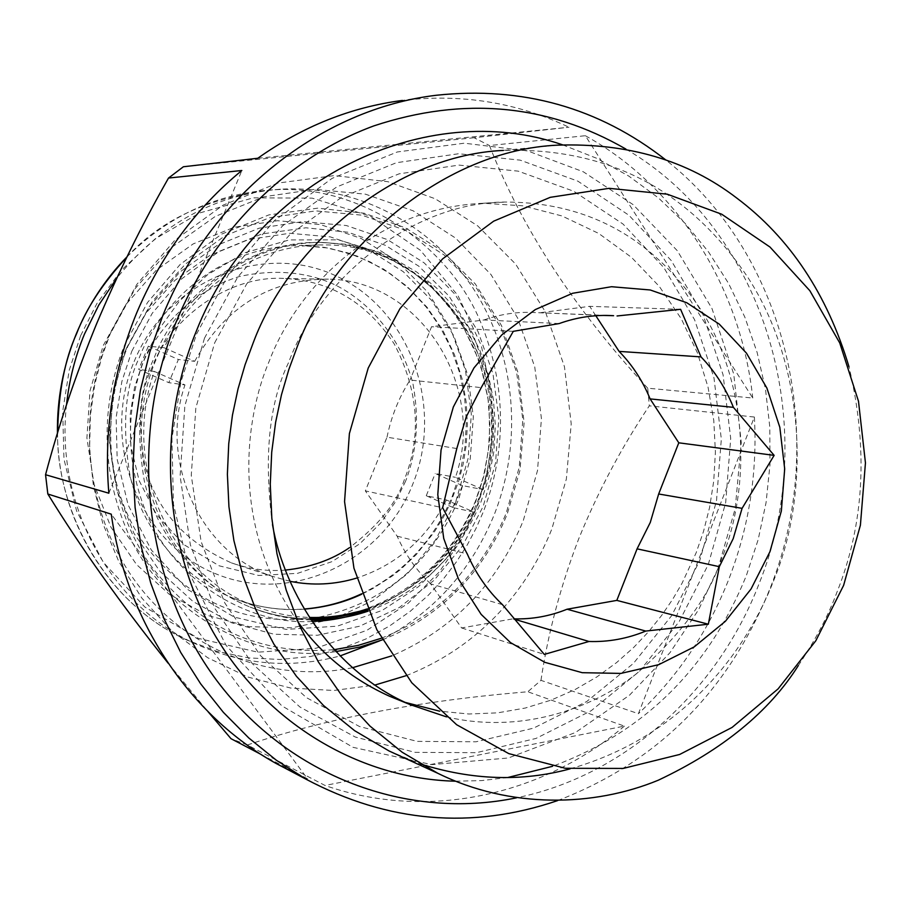 <?xml version="1.0" encoding="UTF-8"?>
<svg xmlns="http://www.w3.org/2000/svg" width="911" height="911" viewBox="0 0 911 911"><rect width="100%" height="100%" fill="white"/><g stroke="black" fill="none" stroke-linecap="round" stroke-linejoin="round"><path stroke-width="0.68" stroke-dasharray="4.55 3.42" d="M367.338 608.89C415.302 591.717 450.888 559.468 474.073 512.153L446.39 499.968L426.268 495.743L453.553 507.723L462.412 485.586L483.081 489.606C524.053 377.291 440.115 242.531 323.029 244.968C258.997 244.057 194.407 284.847 164.117 347.74L148.322 346.169L138.711 369.433L168.831 382.666L184.956 384.92L154.346 371.449C120.947 464.314 169.708 574.75 254.237 605.917C272.082 612.966 290.472 616.804 309.421 617.43M310.195 618.637C243.442 625.117 188.429 600.668 145.156 545.279C106.894 491.473 98.604 415.325 124.773 351.908L146.067 313.065L174.958 280.349L209.826 255.433L248.737 239.513L289.607 233.284L330.306 236.883L368.807 249.956L403.231 271.66L431.996 300.801L453.826 335.852L467.798 375.116L473.333 416.714L470.258 458.723L458.7 499.228C430.88 563.715 383.85 603.139 317.609 617.487M148.322 346.169L178.362 359.503L168.831 382.666M164.117 347.74L194.658 361.314L178.362 359.503M446.39 499.968C426.542 538.879 396.615 564.922 356.611 578.098M290.085 581.32L271.808 576.196C200.841 552.749 158.48 462.128 184.956 384.92M194.658 361.314C225.484 306.665 270.066 279.278 328.415 279.153C421.064 280.372 486.884 387.061 455.466 477.318L483.081 489.606M311.072 619.958C291.064 619.526 271.66 615.563 252.848 608.081C163.194 575.08 114.706 454.099 156.578 358.41C184.66 288.571 253.702 241.495 322.528 242.44L347.603 244.399L371.995 250.115L395.215 259.419L416.794 272.082L436.392 287.842L453.61 306.347L468.129 327.186L479.733 349.995L488.228 374.319L493.443 399.667L495.322 425.562L493.842 451.571L489.013 477.193L480.951 501.927C458.461 555.471 420.893 591.877 368.26 611.122M462.412 485.586L435.196 473.504L455.466 477.318M426.268 495.743L435.196 473.504M379.739 640.843C432.736 613.456 470.885 571.459 494.161 514.863C522.994 441.96 515.877 355.973 474.642 290.632C433.215 225.621 358.991 185.127 281.545 189.146C215.782 193.872 160.837 223.582 116.699 278.276M66.537 404.7C54.945 505.172 110.755 605.621 194.943 643.576C242.28 664.928 290.677 669.05 340.099 655.931M154.346 371.449L138.711 369.433M453.553 507.723L474.073 512.153M285.473 570.07C267.435 571.561 249.398 569.159 231.36 562.861C184.523 541.908 155.633 509.238 144.701 464.849C137.55 424.355 139.895 392.14 151.75 368.192C169.901 318.144 229.253 274.348 285.542 278.538C330.932 281.1 367.144 302.862 394.156 343.823C418.468 390.398 421.895 435.617 404.416 479.471C396.911 502.644 378.6 525.374 349.494 547.67M405.634 481.088L395.67 501.551L380.775 522.937L359.788 543.765L331.946 561.654L297.555 573.349L258.678 575.479L219.175 565.811L183.828 544.573L156.555 514.681L139.098 480.541L130.933 446.322L130.159 414.915L134.486 387.71L141.945 365.004C158.423 325.831 194.908 289.744 239.9 276.375C274.598 269.109 305.914 271.74 333.836 284.289C369.171 301.211 401.102 337.947 412.945 383.69C419.413 419.071 416.976 451.549 405.634 481.088M134.133 361.565C167.408 279.62 264.179 240.994 337.047 276.397C410.44 310.651 444.374 406.875 412.751 484.219C382.199 562.019 291.543 605.155 215.896 573.85C139.793 543.753 99.732 443.008 134.133 361.565M131.822 351.179L152.296 313.179L181.813 278.743L219.198 251.39L261.776 233.979L305.891 227.784L347.934 232.214L385.194 245.241L418.741 266.137L448.884 295.916L472.718 333.506L487.932 376.459L493.443 421.406L489.651 464.895L478.173 504.193L465.191 531.067L445.809 559.195L418.479 586.684L382.164 610.427L337.218 626.176L286.213 629.41L234.207 617.089L187.484 589.36L151.306 549.993L128.075 504.796L117.189 459.36L116.13 417.591L121.903 381.379L131.822 351.179M455.933 501.084L468.095 458.461L471.34 414.232L465.498 370.447L450.786 329.099L427.783 292.146L397.458 261.4L361.132 238.454L320.501 224.596L277.513 220.713L234.321 227.203L193.178 243.92L156.293 270.168L125.718 304.673L103.182 345.656L89.995 390.91L86.898 437.94L94.015 484.174L110.891 527.116L136.513 564.501L169.4 594.416L207.708 615.449L249.363 626.688L292.215 627.759L334.132 618.831L373.111 600.52L407.376 573.839L435.401 540.155L455.933 501.084M126.173 348.685L149.04 306.996L180.036 271.899L217.422 245.207L259.111 228.194L302.851 221.601L346.362 225.541L387.482 239.616L424.219 262.926L454.874 294.151L478.116 331.684L492.965 373.692L498.829 418.172L495.516 463.095L483.172 506.402L462.367 546.11L434 580.364L399.314 607.5L359.845 626.153L317.415 635.274L274.04 634.238L231.861 622.862L193.075 601.533L159.789 571.151L133.86 533.186L116.79 489.537L109.605 442.53L112.782 394.702L126.173 348.685M382.267 639.898C455.204 610.677 491.075 554.457 507.279 513.827L519.919 470.475L524.121 422.51L518.12 372.918L501.46 325.489L475.303 283.936L442.165 250.958L405.224 227.761L364.149 213.208L317.711 208.163L268.916 214.882L221.76 234.059L180.298 264.304L147.536 302.475L124.796 344.62C106.974 387.505 94.687 457.356 128.098 533.06C160.814 609.311 253.565 664.506 335.965 651.604M381.345 638.247C439.649 614.743 481.27 573.03 506.22 513.109L519.27 467.206L522.812 419.607L516.651 372.462L501.004 327.937L476.487 288.115L444.101 254.955L405.258 230.164L361.747 215.144L315.639 210.885L269.246 217.82L225.006 235.835L185.297 264.167L152.342 301.461L128.041 345.781C98.479 417.443 107.396 503.419 149.905 564.501C197.938 627.337 259.373 655.726 334.178 649.668M352.534 667.717C274.587 683.466 189.647 652.413 138.21 585.147C86.898 517.835 74.565 419.037 108.477 337.127L135.261 288.4L171.564 247.45L215.281 216.408L263.939 196.765L314.887 189.317L365.459 194.168L413.116 210.794L455.591 238.09L490.949 274.507L517.699 318.144L534.734 366.882L541.419 418.434L537.536 470.463L523.278 520.648C496.962 584.224 453.166 629.296 391.867 655.84M406.044 675.7C491.371 641.948 533.083 576.185 551.838 528.995L566.346 479.072L571.22 423.854L564.456 366.734L545.484 312.04L515.58 264.019L477.615 225.791L435.196 198.769L387.904 181.699L334.314 175.584L277.855 183.088L223.172 205.1L174.98 240.06L136.855 284.346L110.379 333.335L101.633 357.59L94.698 385.034L90.36 415.723L89.574 449.465L93.4 485.745L102.875 523.62L118.874 561.688L141.854 598.117L171.724 630.799L207.617 657.685L247.986 677.101L290.768 688.067L333.756 690.481L374.899 685.061M168.182 663.254L208.084 711.753M247.382 744.959C327.003 718.312 420.483 700.582 527.811 691.768L624.388 726.113L325.033 785.464L247.382 744.959L231.018 738.696M540.963 680.346C548.046 633.145 560.629 585.967 578.724 538.8C597.855 491.883 621.382 447.563 649.315 405.839L754.376 417.044L638.395 713.7L540.963 680.346L527.811 691.768M647.732 388.2C574.682 309.239 521.935 228.354 489.458 145.544L585.352 135.716L752.759 398.027L647.732 388.2L649.315 405.839M257.813 158.252L568.999 127.244L474.084 137.743L489.458 145.544M474.084 137.743L183.384 166.759M260.99 754.399L307.508 778.791L111.267 514.18M108.842 493.215L241.825 170.505M557.532 800.632C657.378 762.359 728.242 691.586 770.125 588.312C829.522 439.865 787.673 255.171 665.69 159.869M754.376 417.044C757.485 472.877 748.979 526.888 728.88 579.066C708.428 631.118 678.262 675.996 638.395 713.7M624.388 726.113C542.193 795.781 427.282 821.198 325.033 785.464M307.508 778.791L298.694 774.931M436.369 95.256L402.377 100.438C461.308 93.469 516.844 102.408 568.999 127.244M585.352 135.716C678.581 187.256 741.11 288.662 752.759 398.027M625.88 149.062C766.197 230.813 822.326 427.532 759.205 583.393C717.925 691.062 624.969 775.705 516.469 797.831M204.485 338.163L184.865 405.828L180.105 476.123L190.388 545.017L214.985 608.662L252.29 663.618L299.992 707.084L355.313 737.056L415.165 752.361L476.396 752.68L535.998 738.434L591.228 710.694L639.624 671.088L679.185 621.609L708.257 564.592L725.68 502.621L730.702 438.43L723.083 374.82L703.03 314.614L671.248 260.557L628.943 215.269L577.836 181.141L520.181 160.142L458.688 153.743L396.422 162.705L336.66 186.994L282.74 225.7L237.794 276.978L204.485 338.163M214.7 342.752L246.687 283.925L289.857 234.582L341.671 197.288L399.12 173.83L459.019 165.107L518.222 171.154L573.782 191.276L623.056 224.072L663.88 267.64L694.581 319.704L713.962 377.746L721.33 439.079L716.49 500.982L699.694 560.743L671.623 615.711L633.452 663.379L586.752 701.504L533.516 728.151L476.077 741.782L417.113 741.372L359.526 726.534L306.347 697.587L260.512 655.704L224.71 602.809L201.115 541.59L191.264 475.36L195.854 407.798L214.7 342.752M297.874 621.837C229.595 524.873 245.264 416.646 269.474 360.562C291.987 300.641 363.011 208.813 483.331 203.244L522.925 205.818L561.985 215.964L598.732 233.455L631.562 257.414L659.302 286.418L681.303 318.816L697.439 352.921L708.052 387.209L713.78 420.518L715.408 451.993L713.734 481.122L709.544 507.655L703.486 531.534L696.129 552.829L681.997 583.359L672.694 599.279L661.659 615.415L648.723 631.562L633.703 647.436L616.474 662.673L596.967 676.862L575.171 689.513L551.189 700.092L525.226 708.052L497.634 712.846L468.914 714.008L439.671 711.184M405.406 702.449L389.407 696.186M446.401 716.843C518.963 733.981 590.214 710.022 636.163 674.003C680.733 635.161 709.293 596.568 721.842 558.238C750.801 487.487 748.421 386.07 702.427 312.063C654.793 239.103 589.36 202.424 506.129 202.037C413.503 201.752 319.727 277.627 288.605 362.51C269.007 402.958 263.632 456.969 272.48 524.554M389.008 750.949L420.483 763.965M570.092 768.85C691.187 734.391 750.482 641.082 774.452 578.656C809.799 492.077 805.916 367.384 748.238 278.003C689.331 189.83 607.728 147.309 503.453 150.406L557.498 145.156M798.298 665.622C815.47 639.943 828.35 615.472 836.958 592.207C864.357 523.871 868.377 448.724 848.995 366.78M456.798 448.542L387.004 437.189L365.345 490.892L442.655 507.734M502.439 604.631L430.664 583.883L461.626 627.952L513.064 618.82M430.664 583.883C416.555 570.616 405.384 554.708 397.15 536.169L365.345 490.892M387.004 437.189C391.252 416.532 398.927 397.481 410.052 380.035L481.224 387.619M559.172 323.564L483.98 319.966L431.552 326.73L410.052 380.035M483.98 319.966C500.97 313.965 518.222 311.505 535.725 312.61L603.435 315.434M595.817 315.741L589.679 306.335L539.016 312.872M397.15 536.169L467.263 553.945M513.292 331.331L431.552 326.73M461.626 627.952L544.322 654.417M680.608 309.33L589.679 306.335M304.297 609.14C280.44 610.939 256.708 607.273 233.125 598.151C178.51 576.538 140.829 524.053 130.034 475.679C121.846 426.132 125.001 386.64 139.497 357.214C155.679 314.136 209.166 246.756 300.334 245.423L329.008 248.122L357.18 256.082L383.611 269.087L407.183 286.475L427.077 307.292L442.86 330.374L454.441 354.55L462.082 378.805L466.216 402.343L467.4 424.56L466.216 445.137L463.209 463.881L458.848 480.757L450.569 502.804L443.372 517.243L434.228 532.138L416.179 554.685L400.886 569.204L392.174 576.094L372.599 588.688L361.747 594.188M310.412 618.956C290.005 618.831 269.918 614.879 250.138 607.079C193.975 584.68 155.28 530.464 144.223 480.507C135.853 429.332 139.144 388.541 154.096 358.137C177.053 295.597 249.17 240.094 319.613 242.508C379.841 244.114 427.692 271.353 463.152 324.191C497.042 377.814 498.909 450.524 477.683 501.255C463.665 536.408 431.86 585.579 367.52 609.345M126.766 257.244C160.53 219.733 208.949 197.288 272.013 189.909C362.009 183.122 452.357 248.35 481.896 325.386C512.392 402.184 499.968 469.757 483.035 512.483L476.089 528.278L467.411 544.641L456.753 561.427L443.862 578.348L428.477 595.077L410.417 611.156L389.521 626.016L365.789 639.021L339.382 649.418L310.617 656.478L280.076 659.484L248.521 657.89L216.92 651.342L186.288 639.795C98.832 599.916 56.026 502.257 57.632 432.759M312.109 621.518C241.517 625.413 169.64 573.805 145.453 510.786C120.628 447.973 130.99 391.479 145.703 355.837L159.231 328.939L179.387 301.177L207.583 274.701L244.478 252.882L289.14 239.935L338.357 239.844L386.902 254.636L429.047 283.105L460.624 321.048L480.279 363.034L489.127 404.359L489.606 441.96L484.367 474.483L475.656 501.699C461.638 536.75 430.607 585.101 367.862 610.165M80.612 335.715L69.247 370.151L62.688 411.442L63.975 459.087L76.57 510.877L103.319 562.326L144.86 607.033L198.37 638.383L257.767 652.174L315.866 648.29L366.962 630.287L408.174 603.287L439.148 572.097L461.091 540.234L475.781 509.83L486.11 477.58L492.316 439.056L491.746 394.497L481.27 345.485L457.96 295.563L420.426 250.309L370.219 216.146L312.211 198.131L253.224 197.858L199.577 212.992L155.177 238.853L121.209 270.373L96.908 303.534L80.612 335.715M717.993 568.51L698.691 609.55L669.949 652.731L629.444 695.252L575.49 732.49L508.384 757.975L431.768 764.625L353.035 747.327L281.738 705.786L226.133 645.432L190.274 575.251L173.454 504.17L171.917 438.555L181.004 381.595L196.548 334.098L228.502 274.462L274.348 220.69L332.071 178.385L397.321 151.966L464.359 143.198L527.708 150.941L583.37 171.815L633.054 204.588L677.306 250.719L711.958 308.465L733.742 374.079L741.258 442.507L735.211 508.657L717.993 568.51M361.61 593.801C403.653 573.144 433.943 540.462 452.482 495.755L460.271 471.909L464.94 447.221L466.398 422.146L464.599 397.139L459.588 372.679L451.423 349.232L440.264 327.243L426.28 307.132L409.734 289.311L390.91 274.12L370.162 261.901L347.865 252.905L324.441 247.371L300.345 245.423L323.029 244.968M254.237 605.917L233.125 598.151C256.139 607.193 279.836 610.814 304.228 609.003M231.36 562.861L271.808 576.196M285.542 278.538L328.415 279.153M322.528 242.44L344.312 244.455L368.306 250.126L391.149 259.35L412.421 271.911L431.723 287.546L448.702 305.914L463.05 326.673L474.517 349.391L482.898 373.635L488.045 398.95L489.879 424.845L488.353 450.831L483.513 476.419L475.462 501.118C452.186 556.222 413.526 592.947 359.446 611.315M252.848 608.081L250.138 607.079C269.565 614.811 289.618 618.706 310.287 618.763M194.943 643.576L186.288 639.795C111.472 605.678 58.304 522.641 57.439 433.408M126.948 256.879C168.444 215.873 216.807 193.542 272.025 189.909L281.545 189.158M562.611 144.838L596.773 158.32L628.863 176.13L658.437 197.938L685.118 223.354L708.564 251.971L728.527 283.332L744.777 316.994L757.132 352.455L765.502 389.225L769.784 426.838L769.966 464.781L766.071 502.565L758.146 539.711L746.303 575.741C708.337 668.925 643.77 732.444 552.59 766.288M507.734 777.527L481.703 780.59L455.489 781.205M483.342 203.244L506.129 202.037M606.885 315.434L535.725 312.61"/><path stroke-width="1.37" d="M309.421 617.43C329.224 618 348.526 615.153 367.338 608.89M356.611 578.098C334.69 584.714 312.519 585.796 290.085 581.32M368.26 611.122C349.665 617.362 330.602 620.3 311.072 619.958M317.609 617.487L310.195 618.637M116.699 278.276L98.798 305.048L84.45 334.121C75.101 356.736 69.122 380.263 66.537 404.7M340.099 655.931L379.739 640.843M349.494 547.67C331.809 559.935 310.469 567.394 285.473 570.07M335.965 651.604L359.845 647.026L382.267 639.898M334.178 649.668L358.091 645.409L381.345 638.247M391.867 655.84L352.534 667.717M374.899 685.061L406.044 675.7M168.524 178.044C141.717 225.131 117.61 274.04 96.202 324.749C75.465 375.56 58.589 425.551 45.55 474.722L108.842 493.215C103.717 431.131 112.93 371.187 136.491 313.373C160.7 255.911 195.808 208.289 241.825 170.505L168.524 178.044L183.384 166.759L257.813 158.252C302.634 126.447 350.826 107.179 402.377 100.438M298.694 774.931L276.033 763.429C190.513 716.046 126.424 621.906 111.267 514.18L47.839 494.013L45.55 474.722M47.839 494.013C80.749 547.534 120.867 603.947 168.182 663.254M208.084 711.753L231.018 738.696L260.99 754.399M665.69 159.869C598.948 107.635 522.504 86.101 436.369 95.256C321.993 108.796 211.967 194.316 163.023 314.967L149.871 351.931L140.419 390.159L134.76 429.115L132.983 468.402L135.09 507.45L141.046 545.871L150.736 583.086L164.048 618.797L180.731 652.447L200.636 683.785L223.389 712.356L248.794 737.978L276.42 760.286L306.016 779.19C388.04 822.622 471.875 829.773 557.532 800.632M516.469 797.831C408.162 820.39 289.288 777.265 216.818 680.608C144.53 583.917 127.415 440.127 176.529 321.048C214.723 229.082 288.821 157.102 373.954 125.855C463.619 96.27 547.591 104.013 625.88 149.062M439.671 711.184L405.406 702.449M272.48 524.554C284.414 594.052 334.474 672.443 410.326 704.681L389.407 696.186C352.193 679.321 321.685 654.531 297.874 621.837M410.326 704.681L446.401 716.843M503.453 150.406C395.602 155.223 289.857 244.353 253.201 342.821L245.082 364.742L238.044 388.826L232.453 415.143L228.741 443.657L227.386 474.255L228.934 506.698L233.899 540.576L242.793 575.319L256.037 610.165L273.915 644.179L296.474 676.338L323.53 705.513L354.63 730.679L389.008 750.949L437.792 773.28C510.399 808.968 593.87 806.839 658.357 780.18C722.674 749.787 769.317 711.593 798.298 665.622M420.483 763.965C472.251 780.271 522.117 781.9 570.092 768.85M848.995 366.78C827.177 294.002 789.712 237.725 736.612 197.949C687.68 160.416 627.975 142.822 557.498 145.156C445.695 150.076 335.59 243.351 297.305 346.544L288.844 369.513L281.476 394.748L275.623 422.317L271.717 452.186L270.271 484.242L271.831 518.211L276.955 553.672L286.168 590.032L299.89 626.472L318.429 662.024L341.83 695.583L369.9 726.021L402.15 752.224L437.792 773.28M368.215 368.044L349.391 433.579L344.563 501.585L353.946 568.202L376.847 629.706L411.795 682.772L456.639 724.723L508.759 753.602L565.264 768.28L623.181 768.428L679.663 754.467L732.068 727.433L778.108 688.875L815.812 640.763L843.62 585.363L860.405 525.191L865.45 462.902L858.492 401.25L839.737 342.946L809.845 290.7L769.966 247.029L721.717 214.222L667.251 194.191L609.129 188.326L550.233 197.334L493.671 221.168L442.587 258.895L399.918 308.715L368.215 368.044M453.348 406.966L473.993 367.885L501.859 334.838L535.281 309.592L572.541 293.296L611.497 286.714L650.249 289.983L686.769 302.737L719.337 324.191L746.462 353.149L766.891 388.052L779.827 427.305L784.69 468.892L781.342 511.037L769.954 551.69L751.028 589.018L725.372 621.302L694.182 646.912L658.767 664.643L620.892 673.411L582.231 672.694L544.801 662.308L510.513 642.608L481.19 614.413L458.518 579.145L443.737 538.469L437.792 494.673L441.049 449.988L453.348 406.966M513.975 619.081L588.996 641.481L544.322 654.417L502.439 604.631C487.613 590.556 475.884 573.668 467.263 553.945L442.655 507.734L456.798 448.542L466.273 416.794L481.224 387.619L513.292 331.331L559.172 323.564C577.062 317.153 595.202 314.534 613.593 315.696L606.885 315.434M658.664 493.99L650.272 522.47L637.085 548.843L719.326 566.676L733.207 538.629L742.078 508.349L658.664 493.99L678.786 442.814L650.112 398.904L733.401 407.354C725.668 388.12 714.873 371.301 701.014 356.896L619.093 351.395L595.817 315.741M719.326 566.676L708.337 624.206L645.751 631.072L567.086 609.22L616.815 600.395L637.085 548.843M588.996 641.481C608.468 642.118 627.383 638.645 645.751 631.072M603.435 315.434L613.593 315.696M617.054 315.969L680.608 309.33L701.014 356.896M733.401 407.354L774.134 455.375L742.078 508.349M567.086 609.22C549.845 616.189 532.07 619.4 513.77 618.842M619.093 351.395C632.348 364.969 642.688 380.798 650.112 398.904M616.815 600.395L708.337 624.206M774.134 455.375L678.786 442.814M361.747 594.188C344.472 602.365 325.318 607.341 304.297 609.14M367.52 609.345C349.835 615.699 330.795 618.899 310.412 618.956M57.632 432.759C58.384 392.687 64.738 359.572 76.706 333.403C86.169 308.601 102.863 283.207 126.766 257.244M367.862 610.165C350.689 616.861 332.105 620.653 312.109 621.518M304.228 609.003C324.179 607.432 343.31 602.365 361.61 593.801M359.446 611.315L335.111 616.906L310.287 618.763M57.439 433.408C56.96 398.756 63.303 365.425 76.478 333.437C88.629 304.433 105.46 278.914 126.948 256.879M305.925 779.133L276.033 763.429M552.59 766.288L507.734 777.527M455.489 781.205C360.733 778.894 268.005 724.7 215.588 636.277C163.502 547.727 155.758 430.003 196.32 331.149C256.15 179.057 425.995 97.42 562.611 144.838"/></g></svg>
